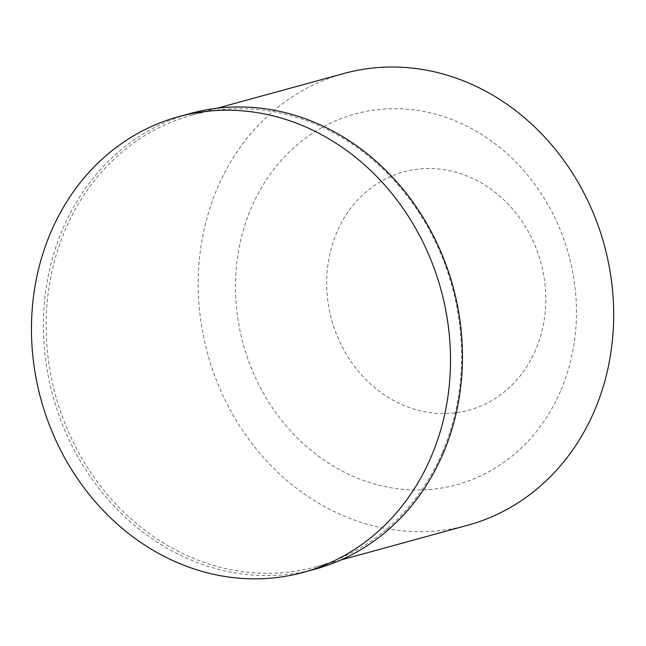 <?xml version="1.0" encoding="UTF-8"?>
<svg xmlns="http://www.w3.org/2000/svg" width="646" height="646" viewBox="0 0 646 646"><rect width="100%" height="100%" fill="white"/><g stroke="black" fill="none" stroke-linecap="round" stroke-linejoin="round"><path stroke-width="0.48" stroke-dasharray="3.23 2.42" d="M315.353 569.078A236.21 207.39 74.7 0 1 52.924 396.055A236.21 207.39 74.7 0 1 190.522 113.438M442.195 452.838A234.207 205.63 74.7 0 1 315.749 566.881A234.207 205.63 74.7 0 1 55.548 395.336A234.207 205.63 74.7 0 1 191.983 115.125A234.207 205.63 74.7 0 1 410.226 199.977A234.207 205.63 74.7 0 1 442.195 452.838M467.833 525.214A234.207 205.63 74.7 0 1 207.632 353.669A234.207 205.63 74.7 0 1 344.068 73.458M560.518 391.121A192.217 168.759 74.7 0 1 266.33 398.178A192.217 168.759 74.7 0 1 391 108.714A192.217 168.759 74.7 0 1 560.518 391.121M535.558 350.027A123.523 108.455 74.7 0 1 346.506 354.565A123.523 108.455 74.7 0 1 426.618 168.541A123.523 108.455 74.7 0 1 535.558 350.027M315.749 566.881L340.846 560.009M191.983 115.125L217.08 108.245"/><path stroke-width="0.97" d="M430.922 457.328A236.21 207.39 74.7 0 1 303.394 572.348A236.21 207.39 74.7 0 1 40.956 399.333A236.21 207.39 74.7 0 1 178.562 116.716A236.21 207.39 74.7 0 1 398.679 202.295A236.21 207.39 74.7 0 1 430.922 457.328M178.562 116.716L190.522 113.438A236.21 207.39 74.7 0 1 410.638 199.025A236.21 207.39 74.7 0 1 442.89 454.049A236.21 207.39 74.7 0 1 315.353 569.078L303.394 572.348M217.08 108.245L344.068 73.458A234.207 205.63 74.7 0 1 562.311 158.31A234.207 205.63 74.7 0 1 594.28 411.171A234.207 205.63 74.7 0 1 467.833 525.214L340.846 560.009"/></g></svg>
